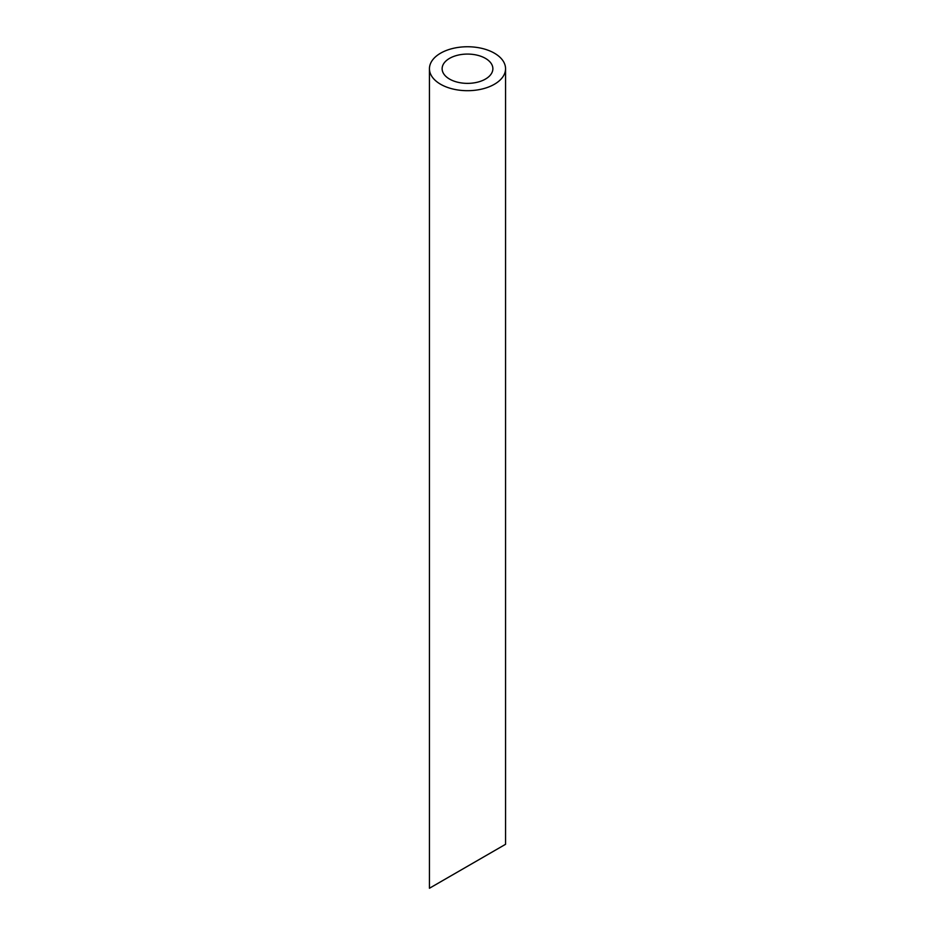 <?xml version="1.0" encoding="UTF-8"?>
<svg xmlns="http://www.w3.org/2000/svg" width="935" height="935" viewBox="0 0 935 935"><rect width="100%" height="100%" fill="white"/><g stroke="black" fill="none" stroke-linecap="round" stroke-linejoin="round"><path stroke-width="1.4" d="M449.56 79.078A25.374 14.644 0 0 0 477.212 82.257A25.374 14.644 0 0 0 492.874 68.722A25.374 14.644 0 0 0 467.5 54.078A25.374 14.644 0 0 0 442.126 68.722A25.374 14.644 0 0 0 449.56 79.078M449.56 876.633L442.126 880.922M492.874 851.633L485.44 855.922M440.595 84.255A38.055 21.973 0 0 0 482.063 89.024A38.055 21.973 0 0 0 505.554 68.722A38.055 21.973 0 0 0 467.5 46.75A38.055 21.973 0 0 0 429.445 68.722A38.055 21.973 0 0 0 440.595 84.255M505.554 68.722L505.554 844.305L429.445 888.25L429.445 68.722"/></g></svg>
